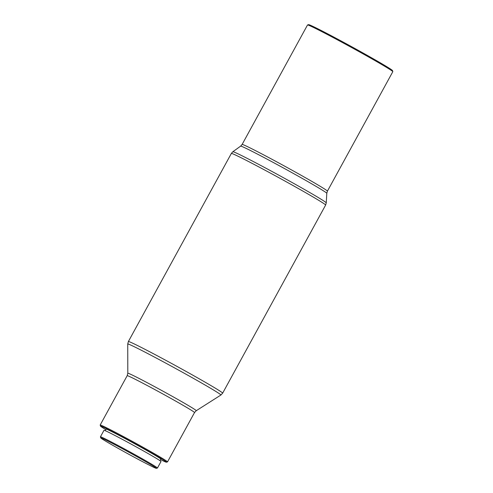 <?xml version="1.0" encoding="UTF-8"?>
<svg xmlns="http://www.w3.org/2000/svg" width="493" height="493" viewBox="0 0 493 493"><rect width="100%" height="100%" fill="white"/><g stroke="black" fill="none" stroke-linecap="round" stroke-linejoin="round"><path stroke-width="0.74" d="M307.558 24.952L308.6 24.65A47.852 1.374 28.7 0 1 330.211 35.169A47.852 1.374 28.7 0 1 392.514 70.591L392.822 71.633A48.622 1.393 28.7 0 1 392.816 71.676L327.407 191.155A48.622 1.393 28.7 0 0 264.106 155.116A48.622 1.393 28.7 0 0 242.112 144.455L307.521 24.977A48.622 1.393 28.7 0 1 307.558 24.952A48.622 1.393 28.7 0 1 329.521 35.644A48.622 1.393 28.7 0 1 392.822 71.633M105.81 429.656A37.616 1.078 28.7 0 1 100.486 426.088L100.178 425.046A38.386 1.103 28.7 0 1 100.178 425.015A38.386 1.103 28.7 0 1 117.544 433.433A38.386 1.103 28.7 0 1 167.521 461.879A38.386 1.103 28.7 0 1 167.491 461.898L166.449 462.206A37.616 1.078 28.7 0 1 160.576 459.642M100.486 426.088A37.616 1.078 28.7 0 1 117.5 434.302A37.616 1.078 28.7 0 1 150.87 452.58A37.616 1.078 28.7 0 1 166.449 462.206M105.237 430.697L106.1 429.126A31.219 0.894 28.7 0 1 120.218 435.972A31.219 0.894 28.7 0 1 160.866 459.112L160.009 460.678M100.732 437.889L100.43 436.847A32.501 0.931 28.7 0 1 100.43 436.816A32.501 0.931 28.7 0 1 115.134 443.94A32.501 0.931 28.7 0 1 157.446 468.03A32.501 0.931 28.7 0 1 157.421 468.048L156.38 468.35A31.731 0.912 28.7 0 1 142.046 461.374A31.731 0.912 28.7 0 1 100.732 437.889A31.731 0.912 28.7 0 1 115.091 444.815A31.731 0.912 28.7 0 1 143.235 460.234A31.731 0.912 28.7 0 1 156.38 468.35M100.43 436.816L103.992 430.309A32.501 0.931 28.7 0 1 118.696 437.433A32.501 0.931 28.7 0 1 161.008 461.522L157.446 468.03M100.178 425.015L127.188 375.684L127.81 373.232L127.736 344.04L128.371 341.544L231.353 153.446L232.862 151.739L240.633 146.131A49.121 1.411 28.7 0 1 262.843 156.916A49.121 1.411 28.7 0 1 326.797 193.299L327.407 191.155M232.862 151.739A53.244 1.528 28.7 0 1 256.933 163.436A53.244 1.528 28.7 0 1 326.255 202.869L325.626 205.063A53.737 1.541 28.7 0 0 255.664 165.235A53.737 1.541 28.7 0 0 231.353 153.446M128.371 341.544A53.737 1.541 28.7 0 1 152.682 353.333A53.737 1.541 28.7 0 1 222.645 393.161L325.626 205.063M127.736 344.04A53.102 1.522 28.7 0 1 151.77 355.663A53.102 1.522 28.7 0 1 198.611 381.317A53.102 1.522 28.7 0 1 220.889 395.035L222.645 393.161M127.81 373.232A39.021 1.122 28.7 0 1 145.466 381.773A39.021 1.122 28.7 0 1 179.89 400.624A39.021 1.122 28.7 0 1 196.257 410.706L220.889 395.035M127.188 375.684A38.386 1.103 28.7 0 1 144.554 384.102A38.386 1.103 28.7 0 1 194.525 412.549L196.257 410.706M167.521 461.879L194.525 412.549M326.797 193.299L326.255 202.869M240.633 146.131L242.112 144.455"/></g></svg>
